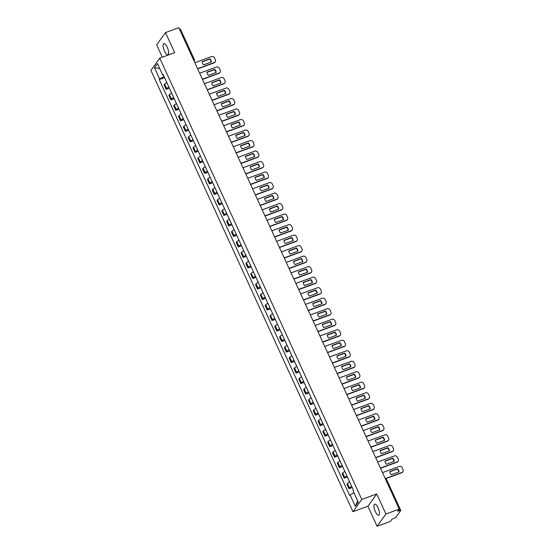 <?xml version="1.0" encoding="UTF-8"?>
<svg xmlns="http://www.w3.org/2000/svg" width="554" height="554" viewBox="0 0 554 554"><rect width="100%" height="100%" fill="white"/><g stroke="black" fill="none" stroke-linecap="round" stroke-linejoin="round"><path stroke-width="0.83" d="M378.091 507.803A5.914 2.001 -110.2 0 0 374.684 504.168A5.914 2.001 -110.2 0 0 375.342 511.633A5.914 2.001 -110.2 0 0 378.756 515.268A5.914 2.001 -110.2 0 0 378.091 507.803M167.239 47.256A5.914 2.001 -110.2 0 0 163.825 43.621A5.914 2.001 -110.2 0 0 164.49 51.086A5.914 2.001 -110.2 0 0 167.897 54.721A5.914 2.001 -110.2 0 0 167.239 47.256M377.094 526.3L385.909 514.022L399.233 509.133L178.81 27.7L165.487 32.589L174.683 52.665L159.746 58.149L150.937 70.42L352.967 511.702L367.898 506.224L377.094 526.3L390.418 521.411L391.976 519.236L395.743 517.491L400.736 510.546L399.746 510.546L399.15 509.244M165.487 32.589L156.671 44.867L162.322 57.2M385.909 514.022L376.713 493.946L361.783 499.431L159.746 58.149M399.233 509.133L397.668 511.307L399.746 510.546M179.441 29.071L180.355 28.974L194.329 59.493L193.415 59.59M166.837 82.615A3.483 0.734 155.4 0 0 164.635 84.139L164.095 84.894L166.131 89.339L166.671 88.585A3.483 0.734 -24.6 0 1 168.873 87.061M169.372 88.148L166.131 89.339M171.65 93.127A3.483 0.734 155.4 0 0 169.448 94.651L168.908 95.399L170.944 99.845L171.484 99.097A3.483 0.734 -24.6 0 1 173.686 97.573M174.185 98.66L170.944 99.845M176.463 103.64A3.483 0.734 155.4 0 0 174.261 105.163L173.721 105.911L175.757 110.357L176.297 109.609A3.483 0.734 -24.6 0 1 178.499 108.085M178.997 109.166L175.757 110.357M181.276 114.145A3.483 0.734 155.4 0 0 179.067 115.668L178.533 116.423L180.569 120.869L181.103 120.121A3.483 0.734 -24.6 0 1 183.312 118.591M183.803 119.678L180.569 120.869M186.089 124.657A3.483 0.734 155.4 0 0 183.88 126.18L183.346 126.928L185.382 131.374L185.915 130.626A3.483 0.734 -24.6 0 1 188.125 129.103M188.616 130.19L185.382 131.374M190.895 135.169A3.483 0.734 155.4 0 0 188.692 136.693L188.159 137.44L190.188 141.886L190.728 141.138A3.483 0.734 -24.6 0 1 192.931 139.615M193.429 140.695L190.188 141.886M195.707 145.674A3.483 0.734 155.4 0 0 193.505 147.198L192.965 147.953L195.001 152.398L195.541 151.651A3.483 0.734 -24.6 0 1 197.743 150.12M198.242 151.207L195.001 152.398M200.52 156.186A3.483 0.734 155.4 0 0 198.318 157.71L197.778 158.458L199.814 162.904L200.354 162.156A3.483 0.734 -24.6 0 1 202.556 160.632M203.055 161.72L199.814 162.904M205.333 166.699A3.483 0.734 155.4 0 0 203.131 168.222L202.591 168.97L204.627 173.416L205.167 172.668A3.483 0.734 -24.6 0 1 207.369 171.144M207.868 172.225L204.627 173.416M210.146 177.204A3.483 0.734 155.4 0 0 207.944 178.727L207.404 179.482L209.44 183.928L209.98 183.18A3.483 0.734 -24.6 0 1 212.182 181.657M212.681 182.737L209.44 183.928M214.959 187.716A3.483 0.734 155.4 0 0 212.75 189.239L212.217 189.987L214.253 194.433L214.786 193.685A3.483 0.734 -24.6 0 1 216.995 192.162M217.487 193.249L214.253 194.433M219.772 198.228A3.483 0.734 155.4 0 0 217.563 199.752L217.029 200.5L219.065 204.945L219.599 204.197A3.483 0.734 -24.6 0 1 221.808 202.674M222.299 203.754L219.065 204.945M224.578 208.733A3.483 0.734 155.4 0 0 222.376 210.264L221.835 211.012L223.871 215.458L224.412 214.71A3.483 0.734 -24.6 0 1 226.614 213.186M227.112 214.266L223.871 215.458M229.391 219.246A3.483 0.734 155.4 0 0 227.188 220.769L226.648 221.517L228.684 225.963L229.224 225.215A3.483 0.734 -24.6 0 1 231.427 223.691M231.925 224.779L228.684 225.963M234.203 229.758A3.483 0.734 155.4 0 0 232.001 231.281L231.461 232.029L233.497 236.475L234.037 235.727A3.483 0.734 -24.6 0 1 236.239 234.203M236.738 235.284L233.497 236.475M239.016 240.263A3.483 0.734 155.4 0 0 236.814 241.793L236.274 242.541L238.31 246.987L238.85 246.239A3.483 0.734 -24.6 0 1 241.052 244.716M241.551 245.796L238.31 246.987M243.829 250.775A3.483 0.734 155.4 0 0 241.62 252.299L241.087 253.046L243.123 257.492L243.656 256.744A3.483 0.734 -24.6 0 1 245.865 255.221M246.357 256.308L243.123 257.492M248.642 261.287A3.483 0.734 155.4 0 0 246.433 262.811L245.9 263.559L247.936 268.004L248.469 267.257A3.483 0.734 -24.6 0 1 250.678 265.733M251.17 266.82L247.936 268.004M253.448 271.799A3.483 0.734 155.4 0 0 251.246 273.323L250.713 274.071L252.742 278.517L253.282 277.769A3.483 0.734 -24.6 0 1 255.484 276.245M255.983 277.325L252.742 278.517M258.261 282.305A3.483 0.734 155.4 0 0 256.059 283.828L255.519 284.576L257.555 289.022L258.095 288.274A3.483 0.734 -24.6 0 1 260.297 286.75M260.796 287.838L257.555 289.022M263.074 292.817A3.483 0.734 155.4 0 0 260.872 294.34L260.332 295.088L262.367 299.534L262.908 298.786A3.483 0.734 -24.6 0 1 265.11 297.263M265.608 298.35L262.367 299.534M267.887 303.329A3.483 0.734 155.4 0 0 265.685 304.852L265.144 305.6L267.18 310.046L267.721 309.298A3.483 0.734 -24.6 0 1 269.923 307.775M270.421 308.855L267.18 310.046M272.7 313.834A3.483 0.734 155.4 0 0 270.497 315.358L269.957 316.105L271.993 320.558L272.533 319.803A3.483 0.734 -24.6 0 1 274.736 318.28M275.234 319.367L271.993 320.558M277.512 324.346A3.483 0.734 155.4 0 0 275.303 325.87L274.77 326.618L276.806 331.063L277.339 330.316A3.483 0.734 -24.6 0 1 279.548 328.792M280.04 329.879L276.806 331.063M282.325 334.858A3.483 0.734 155.4 0 0 280.116 336.382L279.583 337.13L281.619 341.576L282.152 340.828A3.483 0.734 -24.6 0 1 284.361 339.304M284.853 340.385L281.619 341.576M287.131 345.364A3.483 0.734 155.4 0 0 284.929 346.887L284.389 347.635L286.425 352.088L286.965 351.333A3.483 0.734 -24.6 0 1 289.167 349.809M289.666 350.897L286.425 352.088M291.944 355.876A3.483 0.734 155.4 0 0 289.742 357.399L289.202 358.147L291.238 362.593L291.778 361.845A3.483 0.734 -24.6 0 1 293.98 360.322M294.479 361.409L291.238 362.593M296.757 366.388A3.483 0.734 155.4 0 0 294.555 367.911L294.015 368.659L296.051 373.105L296.591 372.357A3.483 0.734 -24.6 0 1 298.793 370.834M299.292 371.914L296.051 373.105M301.57 376.893A3.483 0.734 155.4 0 0 299.368 378.417L298.828 379.165L300.864 383.617L301.404 382.862A3.483 0.734 -24.6 0 1 303.606 381.339M304.104 382.426L300.864 383.617M306.383 387.405A3.483 0.734 155.4 0 0 304.174 388.929L303.64 389.677L305.676 394.123L306.21 393.375A3.483 0.734 -24.6 0 1 308.419 391.851M308.91 392.938L305.676 394.123M311.196 397.917A3.483 0.734 155.4 0 0 308.987 399.441L308.453 400.189L310.489 404.635L311.023 403.887A3.483 0.734 -24.6 0 1 313.232 402.363M313.723 403.444L310.489 404.635M316.002 408.423A3.483 0.734 155.4 0 0 313.799 409.946L313.266 410.701L315.302 415.147L315.835 414.392A3.483 0.734 -24.6 0 1 318.038 412.869M318.536 413.956L315.302 415.147M320.814 418.935A3.483 0.734 155.4 0 0 318.612 420.458L318.072 421.206L320.108 425.652L320.648 424.904A3.483 0.734 -24.6 0 1 322.85 423.381M323.349 424.468L320.108 425.652M325.627 429.447A3.483 0.734 155.4 0 0 323.425 430.97L322.885 431.718L324.921 436.164L325.461 435.416A3.483 0.734 -24.6 0 1 327.663 433.893M328.162 434.973L324.921 436.164M330.44 439.952A3.483 0.734 155.4 0 0 328.238 441.476L327.698 442.231L329.734 446.676L330.274 445.928A3.483 0.734 -24.6 0 1 332.476 444.398M332.975 445.485L329.734 446.676M335.253 450.464A3.483 0.734 155.4 0 0 333.051 451.988L332.511 452.736L334.547 457.182L335.087 456.434A3.483 0.734 -24.6 0 1 337.289 454.91M337.788 455.997L334.547 457.182M340.066 460.976A3.483 0.734 155.4 0 0 337.857 462.5L337.324 463.248L339.36 467.694L339.893 466.946A3.483 0.734 -24.6 0 1 342.102 465.422M342.594 466.503L339.36 467.694M344.879 471.482A3.483 0.734 155.4 0 0 342.67 473.005L342.137 473.76L344.173 478.206L344.706 477.458A3.483 0.734 -24.6 0 1 346.915 475.928M347.406 477.015L344.173 478.206M349.685 481.994A3.483 0.734 155.4 0 0 347.483 483.517L346.942 484.265L348.978 488.711L349.519 487.963A3.483 0.734 -24.6 0 1 351.721 486.44M352.219 487.527L348.978 488.711M164.026 76.473L159.656 79.014L154.476 67.692L157.44 63.572L162.62 74.887L163.298 74.887M357.711 501.003L355.28 506.28L358.237 502.153L353.057 490.837L353.473 490.262L163.035 74.312L162.62 74.887M355.28 506.28L350.093 494.964L353.93 492.735M159.656 79.014L159.247 79.589L349.685 495.539L350.093 494.964M352.967 511.702L361.783 499.431M367.898 506.224L376.713 493.946M164.559 77.636L159.247 79.589M154.476 67.692L159.704 68.523M202.168 61.896L209.682 59.14A4.737 4.342 -144.3 0 1 211.116 62.076M215.118 62.006A2.271 2.084 -144.3 0 1 214.093 62.872L197.674 68.897M209.911 58.821L202.155 61.667A4.737 4.342 -144.3 0 0 203.602 64.832L211.358 61.986A4.737 4.342 -144.3 0 0 209.911 58.821L209.682 59.14M197.584 68.696L214.322 62.547A2.271 2.084 35.7 0 0 215.402 59.79L214.509 57.838A2.271 2.084 35.7 0 0 211.58 56.556L194.835 62.699M206.981 72.401L214.488 69.645A4.737 4.342 -144.3 0 1 215.922 72.588M219.931 72.519A2.271 2.084 -144.3 0 1 218.906 73.377L202.487 79.402M214.723 69.326L206.967 72.172A4.737 4.342 -144.3 0 0 208.415 75.344L216.171 72.498A4.737 4.342 -144.3 0 0 214.723 69.326L214.488 69.645M202.39 79.201L219.135 73.059A2.271 2.084 35.7 0 0 220.215 70.303L219.322 68.35A2.271 2.084 35.7 0 0 216.385 67.062L199.648 73.204M211.794 82.913L219.301 80.157A4.737 4.342 -144.3 0 1 220.734 83.093M224.744 83.031A2.271 2.084 -144.3 0 1 223.719 83.889L207.3 89.914M219.529 79.838L211.773 82.684A4.737 4.342 -144.3 0 0 213.228 85.849L220.984 83.003A4.737 4.342 -144.3 0 0 219.529 79.838L219.301 80.157M207.203 89.713L223.948 83.571A2.271 2.084 35.7 0 0 225.028 80.815L224.135 78.855A2.271 2.084 35.7 0 0 221.198 77.574L204.461 83.716M216.607 93.425L224.114 90.669A4.737 4.342 -144.3 0 1 225.547 93.605M229.557 93.536A2.271 2.084 -144.3 0 1 228.525 94.402L212.106 100.426M224.342 90.35L216.586 93.197A4.737 4.342 -144.3 0 0 218.041 96.361L225.797 93.515A4.737 4.342 -144.3 0 0 224.342 90.35L224.114 90.669M212.016 100.226L228.76 94.083A2.271 2.084 35.7 0 0 229.841 91.32L228.947 89.367A2.271 2.084 35.7 0 0 226.011 88.086L209.273 94.228M221.42 103.93L228.927 101.174A4.737 4.342 -144.3 0 1 230.36 104.117M234.37 104.048A2.271 2.084 -144.3 0 1 233.338 104.907L216.919 110.932M229.155 100.856L221.399 103.702A4.737 4.342 -144.3 0 0 222.853 106.874L230.602 104.027A4.737 4.342 -144.3 0 0 229.155 100.856L228.927 101.174M216.829 110.731L233.566 104.588A2.271 2.084 35.7 0 0 234.654 101.832L233.76 99.879A2.271 2.084 35.7 0 0 230.824 98.591L214.086 104.734M226.226 114.443L233.74 111.686A4.737 4.342 -144.3 0 1 235.173 114.623M239.183 114.56A2.271 2.084 -144.3 0 1 238.151 115.419L221.732 121.444M233.968 111.368L226.212 114.214A4.737 4.342 -144.3 0 0 227.659 117.379L235.415 114.533A4.737 4.342 -144.3 0 0 233.968 111.368L233.74 111.686M221.642 121.243L238.379 115.1A2.271 2.084 35.7 0 0 239.466 112.344L238.573 110.385A2.271 2.084 35.7 0 0 235.637 109.103L218.892 115.246M231.039 124.955L238.552 122.199A4.737 4.342 -144.3 0 1 239.986 125.135M243.989 125.066A2.271 2.084 -144.3 0 1 242.964 125.931L226.544 131.956M238.781 121.88L231.025 124.726A4.737 4.342 -144.3 0 0 232.472 127.891L240.228 125.045A4.737 4.342 -144.3 0 0 238.781 121.88L238.552 122.199M226.454 131.755L243.192 125.613A2.271 2.084 35.7 0 0 244.279 122.85L243.379 120.897A2.271 2.084 35.7 0 0 240.45 119.616L223.705 125.758M235.852 135.46L243.365 132.704A4.737 4.342 -144.3 0 1 244.792 135.647M248.801 135.578A2.271 2.084 -144.3 0 1 247.776 136.436L231.357 142.461M243.594 132.385L235.838 135.231A4.737 4.342 -144.3 0 0 237.285 138.403L245.041 135.557A4.737 4.342 -144.3 0 0 243.594 132.385L243.365 132.704M231.26 142.26L248.005 136.118A2.271 2.084 35.7 0 0 249.085 133.362L248.192 131.409A2.271 2.084 35.7 0 0 245.263 130.121L228.518 136.27M240.665 145.972L248.171 143.216A4.737 4.342 -144.3 0 1 249.605 146.152M253.614 146.09A2.271 2.084 -144.3 0 1 252.589 146.948L236.17 152.973M248.4 142.897L240.651 145.744A4.737 4.342 -144.3 0 0 242.098 148.908L249.854 146.062A4.737 4.342 -144.3 0 0 248.4 142.897L248.171 143.216M236.073 152.772L252.818 146.63A2.271 2.084 35.7 0 0 253.898 143.874L253.005 141.914A2.271 2.084 35.7 0 0 250.069 140.633L233.331 146.775M245.477 156.484L252.984 153.728A4.737 4.342 -144.3 0 1 254.418 156.664M258.427 156.595A2.271 2.084 -144.3 0 1 257.402 157.461L240.976 163.485M253.213 153.41L245.457 156.256A4.737 4.342 -144.3 0 0 246.911 159.42L254.667 156.574A4.737 4.342 -144.3 0 0 253.213 153.41L252.984 153.728M240.886 163.285L257.631 157.142A2.271 2.084 35.7 0 0 258.711 154.379L257.818 152.426A2.271 2.084 35.7 0 0 254.882 151.145L238.144 157.288M250.29 166.989L257.797 164.24A4.737 4.342 -144.3 0 1 259.23 167.176M263.24 167.107A2.271 2.084 -144.3 0 1 262.208 167.966L245.789 173.991M258.026 163.915L250.269 166.761A4.737 4.342 -144.3 0 0 251.724 169.933L259.48 167.086A4.737 4.342 -144.3 0 0 258.026 163.915L257.797 164.24M245.699 173.79L262.437 167.647A2.271 2.084 35.7 0 0 263.524 164.891L262.631 162.938A2.271 2.084 35.7 0 0 259.694 161.65L242.957 167.8M255.103 177.502L262.61 174.745A4.737 4.342 -144.3 0 1 264.043 177.682M268.053 177.619A2.271 2.084 -144.3 0 1 267.021 178.478L250.602 184.503M262.838 174.427L255.082 177.273A4.737 4.342 -144.3 0 0 256.53 180.438L264.286 177.592A4.737 4.342 -144.3 0 0 262.838 174.427L262.61 174.745M250.512 184.302L267.25 178.159A2.271 2.084 35.7 0 0 268.337 175.403L267.443 173.444A2.271 2.084 35.7 0 0 264.507 172.162L247.763 178.305M259.909 188.014L267.423 185.258A4.737 4.342 -144.3 0 1 268.856 188.194M272.866 188.125A2.271 2.084 -144.3 0 1 271.834 188.99L255.415 195.015M267.651 184.939L259.895 187.785A4.737 4.342 -144.3 0 0 261.343 190.95L269.099 188.104A4.737 4.342 -144.3 0 0 267.651 184.939L267.423 185.258M255.325 194.814L272.062 188.672A2.271 2.084 35.7 0 0 273.15 185.909L272.249 183.956A2.271 2.084 35.7 0 0 269.32 182.675L252.576 188.817M264.722 198.519L272.236 195.77A4.737 4.342 -144.3 0 1 273.669 198.706M277.672 198.637A2.271 2.084 -144.3 0 1 276.647 199.495L260.228 205.527M272.464 195.444L264.708 198.29A4.737 4.342 -144.3 0 0 266.155 201.462L273.911 198.616A4.737 4.342 -144.3 0 0 272.464 195.444L272.236 195.77M260.138 205.319L276.875 199.177A2.271 2.084 35.7 0 0 277.956 196.421L277.062 194.468A2.271 2.084 35.7 0 0 274.133 193.18L257.388 199.329M269.535 209.031L277.042 206.275A4.737 4.342 -144.3 0 1 278.475 209.211M282.485 209.149A2.271 2.084 -144.3 0 1 281.46 210.008L265.041 216.032M277.277 205.956L269.521 208.803A4.737 4.342 -144.3 0 0 270.968 211.967L278.724 209.121A4.737 4.342 -144.3 0 0 277.277 205.956L277.042 206.275M264.944 215.831L281.688 209.689A2.271 2.084 35.7 0 0 282.769 206.933L281.875 204.98A2.271 2.084 35.7 0 0 278.939 203.692L262.201 209.834M274.348 219.543L281.854 216.787A4.737 4.342 -144.3 0 1 283.288 219.723M287.297 219.654A2.271 2.084 -144.3 0 1 286.273 220.52L269.853 226.544M282.083 216.469L274.334 219.315A4.737 4.342 -144.3 0 0 275.781 222.479L283.537 219.633A4.737 4.342 -144.3 0 0 282.083 216.469L281.854 216.787M269.756 226.344L286.501 220.201A2.271 2.084 35.7 0 0 287.581 217.438L286.688 215.485A2.271 2.084 35.7 0 0 283.752 214.204L267.014 220.347M279.161 230.055L286.667 227.299A4.737 4.342 -144.3 0 1 288.101 230.235M292.11 230.166A2.271 2.084 -144.3 0 1 291.079 231.025L274.659 237.057M286.896 226.974L279.14 229.82A4.737 4.342 -144.3 0 0 280.594 232.992L288.35 230.145A4.737 4.342 -144.3 0 0 286.896 226.974L286.667 227.299M274.569 236.849L291.314 230.706A2.271 2.084 35.7 0 0 292.394 227.95L291.501 225.997A2.271 2.084 35.7 0 0 288.565 224.709L271.827 230.859M283.973 240.561L291.48 237.804A4.737 4.342 -144.3 0 1 292.914 240.741M296.923 240.678A2.271 2.084 -144.3 0 1 295.891 241.537L279.472 247.562M291.709 237.486L283.953 240.332A4.737 4.342 -144.3 0 0 285.407 243.497L293.156 240.651A4.737 4.342 -144.3 0 0 291.709 237.486L291.48 237.804M279.382 247.361L296.12 241.219A2.271 2.084 35.7 0 0 297.207 238.462L296.314 236.51A2.271 2.084 35.7 0 0 293.378 235.221L276.64 241.364M288.779 251.073L296.293 248.317A4.737 4.342 -144.3 0 1 297.727 251.253M301.736 251.191A2.271 2.084 -144.3 0 1 300.704 252.049L284.285 258.074M296.522 247.998L288.766 250.844A4.737 4.342 -144.3 0 0 290.213 254.009L297.969 251.163A4.737 4.342 -144.3 0 0 296.522 247.998L296.293 248.317M284.195 257.873L300.933 251.731A2.271 2.084 35.7 0 0 302.02 248.968L301.127 247.015A2.271 2.084 35.7 0 0 298.191 245.734L281.446 251.876M293.592 261.585L301.106 258.829A4.737 4.342 -144.3 0 1 302.539 261.765M306.542 261.696A2.271 2.084 -144.3 0 1 305.517 262.554L289.098 268.586M301.334 258.51L293.578 261.349A4.737 4.342 -144.3 0 0 295.026 264.521L302.782 261.675A4.737 4.342 -144.3 0 0 301.334 258.51L301.106 258.829M289.008 268.385L305.746 262.236A2.271 2.084 35.7 0 0 306.833 259.48L305.933 257.527A2.271 2.084 35.7 0 0 303.003 256.239L286.259 262.388M298.405 272.09L305.919 269.334A4.737 4.342 -144.3 0 1 307.345 272.27M311.355 272.208A2.271 2.084 -144.3 0 1 310.33 273.067L293.911 279.091M306.147 269.015L298.391 271.862A4.737 4.342 -144.3 0 0 299.839 275.026L307.595 272.18A4.737 4.342 -144.3 0 0 306.147 269.015L305.919 269.334M293.814 278.891L310.559 272.748A2.271 2.084 35.7 0 0 311.639 269.992L310.746 268.039A2.271 2.084 35.7 0 0 307.816 266.751L291.072 272.893M303.218 282.602L310.725 279.846A4.737 4.342 -144.3 0 1 312.158 282.782M316.168 282.72A2.271 2.084 -144.3 0 1 315.143 283.579L298.724 289.603M310.96 279.528L303.204 282.374A4.737 4.342 -144.3 0 0 304.652 285.539L312.408 282.692A4.737 4.342 -144.3 0 0 310.96 279.528L310.725 279.846M298.627 289.403L315.371 283.26A2.271 2.084 35.7 0 0 316.452 280.497L315.558 278.544A2.271 2.084 35.7 0 0 312.622 277.263L295.884 283.406M308.031 293.114L315.538 290.358A4.737 4.342 -144.3 0 1 316.971 293.295M320.981 293.225A2.271 2.084 -144.3 0 1 319.956 294.084L303.53 300.116M315.766 290.04L308.01 292.886A4.737 4.342 -144.3 0 0 309.464 296.051L317.22 293.204A4.737 4.342 -144.3 0 0 315.766 290.04L315.538 290.358M303.44 299.915L320.184 293.765A2.271 2.084 35.7 0 0 321.265 291.009L320.371 289.056A2.271 2.084 35.7 0 0 317.435 287.775L300.697 293.918M312.844 303.62L320.351 300.864A4.737 4.342 -144.3 0 1 321.784 303.807M325.794 303.737A2.271 2.084 -144.3 0 1 324.762 304.596L308.343 310.621M320.579 300.545L312.823 303.391A4.737 4.342 -144.3 0 0 314.277 306.556L322.033 303.71A4.737 4.342 -144.3 0 0 320.579 300.545L320.351 300.864M308.253 310.42L324.99 304.278A2.271 2.084 35.7 0 0 326.077 301.521L325.184 299.569A2.271 2.084 35.7 0 0 322.248 298.281L305.51 304.423M317.657 314.132L325.163 311.376A4.737 4.342 -144.3 0 1 326.597 314.312M330.606 314.25A2.271 2.084 -144.3 0 1 329.575 315.108L313.155 321.133M325.392 311.057L317.636 313.903A4.737 4.342 -144.3 0 0 319.083 317.068L326.839 314.222A4.737 4.342 -144.3 0 0 325.392 311.057L325.163 311.376M313.065 320.932L329.803 314.79A2.271 2.084 35.7 0 0 330.89 312.027L329.997 310.074A2.271 2.084 35.7 0 0 327.061 308.793L310.316 314.935M322.463 324.644L329.976 321.888A4.737 4.342 -144.3 0 1 331.41 324.824M335.419 324.755A2.271 2.084 -144.3 0 1 334.387 325.613L317.968 331.645M330.205 321.569L322.449 324.415A4.737 4.342 -144.3 0 0 323.896 327.58L331.652 324.734A4.737 4.342 -144.3 0 0 330.205 321.569L329.976 321.888M317.878 331.444L334.616 325.295A2.271 2.084 35.7 0 0 335.703 322.539L334.803 320.586A2.271 2.084 35.7 0 0 331.874 319.305L315.129 325.447M327.276 335.149L334.789 332.393A4.737 4.342 -144.3 0 1 336.223 335.336M340.225 335.267A2.271 2.084 -144.3 0 1 339.2 336.126L322.781 342.15M335.018 332.075L327.262 334.921A4.737 4.342 -144.3 0 0 328.709 338.085L336.465 335.239A4.737 4.342 -144.3 0 0 335.018 332.075L334.789 332.393M322.691 341.95L339.429 335.807A2.271 2.084 35.7 0 0 340.509 333.051L339.616 331.098A2.271 2.084 35.7 0 0 336.687 329.81L319.942 335.953M332.088 345.661L339.595 342.905A4.737 4.342 -144.3 0 1 341.029 345.841M345.038 345.779A2.271 2.084 -144.3 0 1 344.013 346.638L327.594 352.663M339.831 342.587L332.075 345.433A4.737 4.342 -144.3 0 0 333.522 348.598L341.278 345.751A4.737 4.342 -144.3 0 0 339.831 342.587L339.595 342.905M327.497 352.462L344.242 346.319A2.271 2.084 35.7 0 0 345.322 343.556L344.429 341.603A2.271 2.084 35.7 0 0 341.493 340.322L324.755 346.465M336.901 356.174L344.408 353.417A4.737 4.342 -144.3 0 1 345.841 356.354M349.851 356.284A2.271 2.084 -144.3 0 1 348.826 357.15L332.407 363.175M344.636 353.099L336.887 355.945A4.737 4.342 -144.3 0 0 338.335 359.11L346.091 356.264A4.737 4.342 -144.3 0 0 344.636 353.099L344.408 353.417M332.31 362.974L349.055 356.824A2.271 2.084 35.7 0 0 350.135 354.068L349.242 352.115A2.271 2.084 35.7 0 0 346.305 350.834L329.568 356.977M341.714 366.679L349.221 363.923A4.737 4.342 -144.3 0 1 350.654 366.866M354.664 366.796A2.271 2.084 -144.3 0 1 353.632 367.655L337.213 373.68M349.449 363.604L341.693 366.45A4.737 4.342 -144.3 0 0 343.148 369.622L350.904 366.776A4.737 4.342 -144.3 0 0 349.449 363.604L349.221 363.923M337.123 373.479L353.868 367.337A2.271 2.084 35.7 0 0 354.948 364.58L354.054 362.628A2.271 2.084 35.7 0 0 351.118 361.34L334.381 367.482M346.527 377.191L354.034 374.435A4.737 4.342 -144.3 0 1 355.467 377.371M359.477 377.309A2.271 2.084 -144.3 0 1 358.445 378.167L342.026 384.192M354.262 374.116L346.506 376.962A4.737 4.342 -144.3 0 0 347.96 380.127L355.71 377.281A4.737 4.342 -144.3 0 0 354.262 374.116L354.034 374.435M341.936 383.991L358.673 377.849A2.271 2.084 35.7 0 0 359.761 375.086L358.867 373.133A2.271 2.084 35.7 0 0 355.931 371.852L339.193 377.994M351.333 387.703L358.847 384.947A4.737 4.342 -144.3 0 1 360.28 387.883M364.29 387.814A2.271 2.084 -144.3 0 1 363.258 388.679L346.839 394.704M359.075 384.628L351.319 387.475A4.737 4.342 -144.3 0 0 352.766 390.639L360.522 387.793A4.737 4.342 -144.3 0 0 359.075 384.628L358.847 384.947M346.749 394.503L363.486 388.354A2.271 2.084 35.7 0 0 364.574 385.598L363.68 383.645A2.271 2.084 35.7 0 0 360.744 382.364L343.999 388.506M356.146 398.208L363.659 395.452A4.737 4.342 -144.3 0 1 365.093 398.395M369.096 398.326A2.271 2.084 -144.3 0 1 368.071 399.185L351.651 405.209M363.888 395.134L356.132 397.98A4.737 4.342 -144.3 0 0 357.579 401.151L365.335 398.305A4.737 4.342 -144.3 0 0 363.888 395.134L363.659 395.452M351.561 405.009L368.299 398.866A2.271 2.084 35.7 0 0 369.386 396.11L368.486 394.157A2.271 2.084 35.7 0 0 365.557 392.869L348.812 399.012M360.959 408.72L368.472 405.964A4.737 4.342 -144.3 0 1 369.899 408.9M373.908 408.838A2.271 2.084 -144.3 0 1 372.884 409.697L356.464 415.722M368.701 405.646L360.945 408.492A4.737 4.342 -144.3 0 0 362.392 411.657L370.148 408.81A4.737 4.342 -144.3 0 0 368.701 405.646L368.472 405.964M356.367 415.521L373.112 409.378A2.271 2.084 35.7 0 0 374.192 406.622L373.299 404.662A2.271 2.084 35.7 0 0 370.37 403.381L353.625 409.524M365.772 419.233L373.278 416.476A4.737 4.342 -144.3 0 1 374.712 419.413M378.721 419.343A2.271 2.084 -144.3 0 1 377.696 420.209L361.277 426.234M373.514 416.158L365.758 419.004A4.737 4.342 -144.3 0 0 367.205 422.169L374.961 419.323A4.737 4.342 -144.3 0 0 373.514 416.158L373.278 416.476M361.18 426.033L377.925 419.884A2.271 2.084 35.7 0 0 379.005 417.127L378.112 415.175A2.271 2.084 35.7 0 0 375.176 413.893L358.438 420.036M370.584 429.738L378.091 426.982A4.737 4.342 -144.3 0 1 379.525 429.925M383.534 429.856A2.271 2.084 -144.3 0 1 382.509 430.714L366.083 436.739M378.32 426.663L370.564 429.509A4.737 4.342 -144.3 0 0 372.018 432.681L379.774 429.835A4.737 4.342 -144.3 0 0 378.32 426.663L378.091 426.982M365.993 436.538L382.738 430.396A2.271 2.084 35.7 0 0 383.818 427.64L382.925 425.687A2.271 2.084 35.7 0 0 379.989 424.399L363.251 430.541M375.397 440.25L382.904 437.494A4.737 4.342 -144.3 0 1 384.337 440.43M388.347 440.368A2.271 2.084 -144.3 0 1 387.315 441.226L370.896 447.251M383.133 437.175L375.377 440.021A4.737 4.342 -144.3 0 0 376.831 443.186L384.587 440.34A4.737 4.342 -144.3 0 0 383.133 437.175L382.904 437.494M370.806 447.05L387.544 440.908A2.271 2.084 35.7 0 0 388.631 438.152L387.738 436.192A2.271 2.084 35.7 0 0 384.801 434.911L368.064 441.053M380.21 450.762L387.717 448.006A4.737 4.342 -144.3 0 1 389.15 450.942M393.16 450.873A2.271 2.084 -144.3 0 1 392.128 451.739L375.709 457.763M387.945 447.687L380.189 450.534A4.737 4.342 -144.3 0 0 381.637 453.698L389.393 450.852A4.737 4.342 -144.3 0 0 387.945 447.687L387.717 448.006M375.619 457.562L392.357 451.42A2.271 2.084 35.7 0 0 393.444 448.657L392.551 446.704A2.271 2.084 35.7 0 0 389.614 445.423L372.87 451.565M385.016 461.267L392.53 458.511A4.737 4.342 -144.3 0 1 393.963 461.454M397.973 461.385A2.271 2.084 -144.3 0 1 396.941 462.244L380.522 468.269M392.758 458.193L385.002 461.039A4.737 4.342 -144.3 0 0 386.45 464.21L394.206 461.364A4.737 4.342 -144.3 0 0 392.758 458.193L392.53 458.511M380.432 468.068L397.17 461.925A2.271 2.084 35.7 0 0 398.257 459.169L397.356 457.216A2.271 2.084 35.7 0 0 394.427 455.928L377.683 462.078M389.829 471.779L397.343 469.023A4.737 4.342 -144.3 0 1 398.776 471.96M402.779 471.897A2.271 2.084 -144.3 0 1 401.754 472.756L385.335 478.781M397.571 468.705L389.815 471.551A4.737 4.342 -144.3 0 0 391.262 474.716L399.019 471.869A4.737 4.342 -144.3 0 0 397.571 468.705L397.343 469.023M385.245 478.58L401.982 472.437A2.271 2.084 35.7 0 0 403.063 469.681L402.169 467.721A2.271 2.084 35.7 0 0 399.24 466.44L382.495 472.583M344.706 477.458L342.67 473.005M339.893 466.946L337.857 462.5M335.087 456.434L333.051 451.988M330.274 445.928L328.238 441.476M325.461 435.416L323.425 430.97M320.648 424.904L318.612 420.458M315.835 414.392L313.799 409.946M311.023 403.887L308.987 399.441M306.21 393.375L304.174 388.929M301.404 382.862L299.368 378.417M296.591 372.357L294.555 367.911M291.778 361.845L289.742 357.399M286.965 351.333L284.929 346.887M282.152 340.828L280.116 336.382M277.339 330.316L275.303 325.87M272.533 319.803L270.497 315.358M267.721 309.298L265.685 304.852M262.908 298.786L260.872 294.34M258.095 288.274L256.059 283.828M253.282 277.769L251.246 273.323M248.469 267.257L246.433 262.811M243.656 256.744L241.62 252.299M238.85 246.239L236.814 241.793M234.037 235.727L232.001 231.281M229.224 225.215L227.188 220.769M224.412 214.71L222.376 210.264M219.599 204.197L217.563 199.752M214.786 193.685L212.75 189.239M209.98 183.18L207.944 178.727M205.167 172.668L203.131 168.222M200.354 162.156L198.318 157.71M195.541 151.651L193.505 147.198M190.728 141.138L188.692 136.693M185.915 130.626L183.88 126.18M181.103 120.121L179.067 115.668M176.297 109.609L174.261 105.163M171.484 99.097L169.448 94.651M166.671 88.585L164.635 84.139M349.519 487.963L347.483 483.517M386.761 480.027L385.889 479.986M194.288 59.631L194.329 59.493A1.517 1.517 0 0 1 194.177 61.002A1.517 1.392 -144.3 0 1 194.108 61.099L194.177 61.002A1.517 1.392 -144.3 0 0 194.288 59.631M400.771 510.407L386.796 479.889A1.517 1.517 0 0 0 385.432 479.002"/></g></svg>
